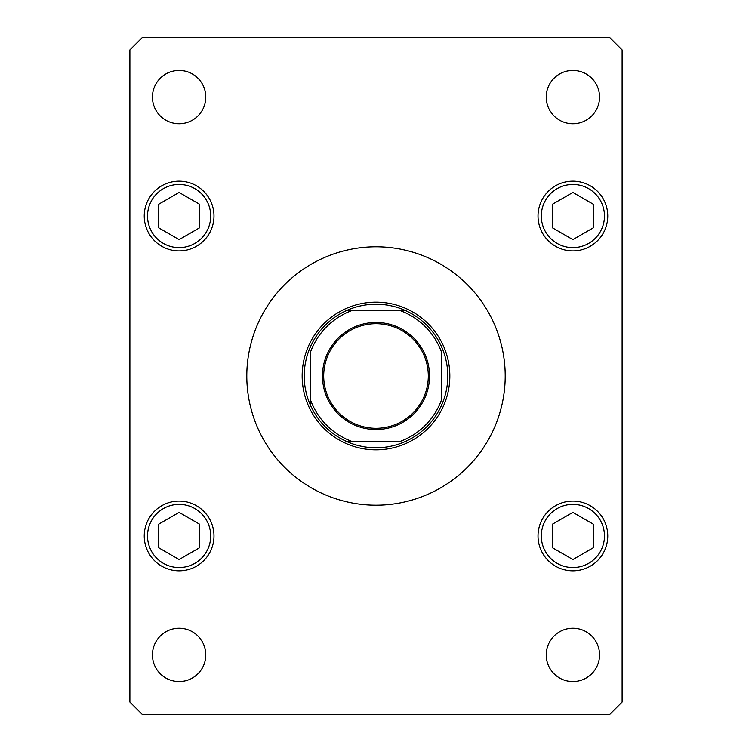 <?xml version="1.0" encoding="UTF-8"?>
<svg xmlns="http://www.w3.org/2000/svg" width="752" height="752" viewBox="0 0 752 752"><rect width="100%" height="100%" fill="white"/><g stroke="black" fill="none" stroke-linecap="round" stroke-linejoin="round"><path stroke-width="1.13" d="M505.203 376A129.203 129.203 0 0 0 376 246.797A129.203 129.203 0 0 0 246.797 376A129.203 129.203 0 0 0 376 505.203A129.203 129.203 0 0 0 505.203 376M546.225 654.926A26.658 26.658 0 0 0 572.883 681.585A26.658 26.658 0 0 0 599.551 654.926A26.658 26.658 0 0 0 572.883 628.258A26.658 26.658 0 0 0 546.225 654.926M144.243 216.031A34.865 34.865 0 0 0 179.117 250.895A34.865 34.865 0 0 0 213.982 216.031A34.865 34.865 0 0 0 179.117 181.166A34.865 34.865 0 0 0 144.243 216.031M538.018 216.031A34.865 34.865 0 0 0 572.883 250.895A34.865 34.865 0 0 0 607.757 216.031A34.865 34.865 0 0 0 572.883 181.166A34.865 34.865 0 0 0 538.018 216.031M538.018 535.969A34.865 34.865 0 0 0 572.883 570.834A34.865 34.865 0 0 0 607.757 535.969A34.865 34.865 0 0 0 572.883 501.105A34.865 34.865 0 0 0 538.018 535.969M144.243 535.969A34.865 34.865 0 0 0 179.117 570.834A34.865 34.865 0 0 0 213.982 535.969A34.865 34.865 0 0 0 179.117 501.105A34.865 34.865 0 0 0 144.243 535.969M152.449 97.074A26.658 26.658 0 0 0 179.117 123.742A26.658 26.658 0 0 0 205.775 97.074A26.658 26.658 0 0 0 179.117 70.415A26.658 26.658 0 0 0 152.449 97.074M546.225 97.074A26.658 26.658 0 0 0 572.883 123.742A26.658 26.658 0 0 0 599.551 97.074A26.658 26.658 0 0 0 572.883 70.415A26.658 26.658 0 0 0 546.225 97.074M152.449 654.926A26.658 26.658 0 0 0 179.117 681.585A26.658 26.658 0 0 0 205.775 654.926A26.658 26.658 0 0 0 179.117 628.258A26.658 26.658 0 0 0 152.449 654.926M142.194 714.4L609.806 714.4L622.111 702.095L622.111 49.905L609.806 37.6L142.194 37.6L129.889 49.905L129.889 702.095L142.194 714.4M572.883 512.385L552.466 524.182L552.466 547.766L572.883 559.554L593.309 547.766L593.309 524.182L572.883 512.385M572.883 192.446L552.466 204.234L552.466 227.818L572.883 239.615L593.309 227.818L593.309 204.234L572.883 192.446M179.117 512.385L158.691 524.182L158.691 547.766L179.117 559.554L199.534 547.766L199.534 524.182L179.117 512.385M179.117 192.446L158.691 204.234L158.691 227.818L179.117 239.615L199.534 227.818L199.534 204.234L179.117 192.446M429.533 376A53.533 53.533 0 0 1 376 429.533A53.533 53.533 0 0 1 322.467 376A53.533 53.533 0 0 1 376 322.467A53.533 53.533 0 0 1 429.533 376M323.698 376A52.302 52.302 0 0 0 376 428.302A52.302 52.302 0 0 0 428.302 376A52.302 52.302 0 0 0 376 323.698A52.302 52.302 0 0 0 323.698 376M447.778 376A71.778 71.778 0 0 0 346.926 310.369L352.434 310.369L346.926 310.369A71.778 71.778 0 0 0 310.369 405.074L310.369 399.566L310.369 405.074A71.778 71.778 0 0 0 346.926 441.631L399.566 441.631A69.729 69.729 0 0 0 441.631 399.566L441.631 352.434A69.729 69.729 0 0 0 399.566 310.369L352.434 310.369A69.729 69.729 0 0 0 310.369 352.434L310.369 399.566A69.729 69.729 0 0 0 352.434 441.631L346.926 441.631A71.778 71.778 0 0 0 447.778 376M302.163 376A73.837 73.837 0 0 1 376 302.163A73.837 73.837 0 0 1 449.837 376A73.837 73.837 0 0 1 376 449.837A73.837 73.837 0 0 1 302.163 376M441.631 404.397L441.631 405.074A71.778 71.778 0 0 1 405.074 441.631M310.369 347.603L310.369 346.926A71.778 71.778 0 0 1 346.926 310.369M405.074 310.369L399.566 310.369L405.074 310.369A71.778 71.778 0 0 1 441.631 346.926A71.778 71.778 0 0 0 405.074 310.369M604.467 535.969A31.584 31.584 0 0 0 572.883 504.385A31.584 31.584 0 0 0 541.299 535.969A31.584 31.584 0 0 0 572.883 567.553A31.584 31.584 0 0 0 604.467 535.969M604.467 216.031A31.584 31.584 0 0 0 572.883 184.447A31.584 31.584 0 0 0 541.299 216.031A31.584 31.584 0 0 0 572.883 247.615A31.584 31.584 0 0 0 604.467 216.031M210.701 535.969A31.584 31.584 0 0 0 179.117 504.385A31.584 31.584 0 0 0 147.533 535.969A31.584 31.584 0 0 0 179.117 567.553A31.584 31.584 0 0 0 210.701 535.969M210.701 216.031A31.584 31.584 0 0 0 179.117 184.447A31.584 31.584 0 0 0 147.533 216.031A31.584 31.584 0 0 0 179.117 247.615A31.584 31.584 0 0 0 210.701 216.031M346.926 441.631A71.778 71.778 0 0 1 310.369 405.074"/></g></svg>
